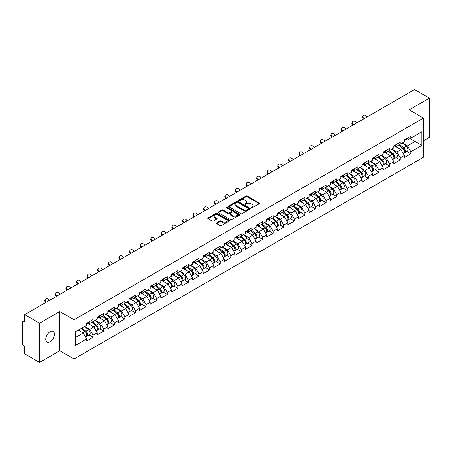 <?xml version="1.0" encoding="UTF-8"?>
<svg xmlns="http://www.w3.org/2000/svg" width="452" height="452" viewBox="0 0 452 452"><rect width="100%" height="100%" fill="white"/><g stroke="black" fill="none" stroke-linecap="round" stroke-linejoin="round"><path stroke-width="0.68" d="M251.239 207.824A0.661 0.379 0 0 0 252.171 207.824L259.256 203.739A0.944 0.542 0 0 0 259.527 203.349A0.944 0.542 0 0 0 259.256 202.965L247.261 196.044A0.944 0.542 0 0 0 245.928 196.044L238.848 200.129A0.661 0.379 0 0 0 239.78 200.665L240.696 200.14A3.017 1.74 0 0 1 244.961 200.14L245.961 200.716A3.017 1.74 0 0 1 246.843 201.948A3.017 1.74 0 0 1 245.961 203.18L245.04 203.705A0.661 0.379 0 0 0 245.978 204.247L246.894 203.716A3.017 1.74 0 0 1 251.159 203.716L252.159 204.293A3.017 1.74 0 0 1 253.041 205.524A3.017 1.74 0 0 1 252.159 206.756L251.239 207.287A0.661 0.379 0 0 0 251.239 207.824L251.239 207.287M50.093 331.734A6.147 3.548 -60 0 1 53.166 331.429A6.147 3.548 -60 0 1 54.11 336.35A6.147 3.548 -60 0 1 50.093 341.768A6.147 3.548 -60 0 1 47.025 342.068A6.147 3.548 -60 0 1 46.081 337.147A6.147 3.548 -60 0 1 50.093 331.734M216.672 222.898A0.944 0.542 0 0 0 216.395 223.282A0.944 0.542 0 0 0 216.672 223.667L220.039 225.61A0.944 0.542 0 0 0 221.367 225.61L229.232 221.068A0.944 0.542 0 0 0 229.509 220.683A0.944 0.542 0 0 0 229.232 220.299L217.237 213.372A0.944 0.542 0 0 0 215.903 213.372L208.044 217.915A0.944 0.542 0 0 0 207.767 218.299A0.944 0.542 0 0 0 208.044 218.683L212.107 221.028A0.944 0.542 0 0 0 213.44 221.028L216.807 219.09A0.944 0.542 0 0 0 217.079 218.7A0.944 0.542 0 0 0 216.807 218.316L214.79 217.152A2.52 1.458 0 0 1 214.05 216.124A2.52 1.458 0 0 1 215.604 214.779A2.52 1.458 0 0 1 218.356 215.095L226.249 219.655A2.52 1.458 0 0 1 226.989 220.683A2.52 1.458 0 0 1 225.435 222.028A2.52 1.458 0 0 1 222.683 221.712L221.367 220.955A0.944 0.542 0 0 0 220.039 220.955L216.672 222.898L216.672 223.667M59.805 311.547L39.573 323.225L24.702 314.643L414.529 89.575L429.4 98.163L409.167 109.842L423.428 118.074L74.06 319.779L59.805 311.547L59.805 350.741L74.06 358.973L74.06 319.779M240.763 213.643A0.944 0.542 0 0 0 242.097 213.643L249.956 209.101A0.944 0.542 0 0 0 250.233 208.717A0.944 0.542 0 0 0 249.956 208.332L237.961 201.411A0.944 0.542 0 0 0 236.628 201.411L228.768 205.948A0.944 0.542 0 0 0 228.492 206.332A0.944 0.542 0 0 0 228.768 206.717L240.763 213.643M226.729 207.965A0.661 0.379 0 0 1 227.401 208.061L239.583 215.095L231.729 219.627A0.944 0.542 0 0 1 230.401 219.627L218.406 212.7L218.406 211.931A0.944 0.542 0 0 0 218.13 212.316A0.944 0.542 0 0 0 218.406 212.7M218.406 211.931L221.768 209.988A0.944 0.542 0 0 1 223.102 209.988L227.966 212.796A0.944 0.542 0 0 0 229.3 212.796L231.531 211.508A0.944 0.542 0 0 0 231.808 211.124A0.944 0.542 0 0 0 231.531 210.739L226.469 207.813A0.661 0.379 0 0 1 227.401 207.276L239.594 214.316A0.944 0.542 0 0 1 239.871 214.7A0.944 0.542 0 0 1 239.594 215.084L239.594 214.316M74.06 358.973L423.428 157.268L423.428 118.074M89.078 334.915L93.106 337.237L93.106 335.203L89.711 329.322L84.688 326.423M93.106 337.237L86.654 340.961L86.654 338.927L75.625 345.294L75.625 331.655L86.654 325.282L86.654 323.248L93.106 319.524L93.106 321.558L97.248 319.168L97.248 317.129L103.694 313.406L103.694 315.445L107.836 313.055L107.836 311.016L114.288 307.292L114.288 309.332L118.43 306.942L118.43 304.902L124.876 301.179L124.876 303.219L129.018 300.823L129.018 298.789L135.47 295.066L135.47 297.1L139.611 294.71L139.611 292.67L146.058 288.947L146.058 290.986L150.2 288.596L150.2 286.557L156.652 282.833L156.652 284.873L160.793 282.483L160.793 280.443L167.24 276.72L167.24 278.76L171.381 276.37L171.381 274.33L177.834 270.607L177.834 272.641L181.975 270.251L181.975 268.217L188.422 264.488L188.422 266.527L192.563 264.137L192.563 262.098L199.016 258.374L199.016 260.414L203.157 258.024L203.157 255.985L209.604 252.261L209.604 254.301L213.745 251.911L213.745 249.871L220.197 246.148L220.197 248.188L224.339 245.792L224.339 243.758L230.786 240.035L230.786 242.069L234.927 239.679L234.927 237.639L241.379 233.916L241.379 235.955L245.521 233.565L245.521 231.526L251.967 227.802L251.967 229.842L256.109 227.452L256.109 225.412L262.561 221.689L262.561 223.729L266.703 221.333L266.703 219.299L273.149 215.576L273.149 217.61L277.291 215.22L277.291 213.18L283.743 209.457L283.743 211.496L287.884 209.106L287.884 207.067L294.331 203.343L294.331 205.383L298.473 202.993L298.473 200.954L304.925 197.23L304.925 199.27L309.066 196.88L309.066 194.84L315.513 191.117L315.513 193.151L319.654 190.761L319.654 188.727L326.107 184.998L326.107 187.038L330.248 184.648L330.248 182.608L336.695 178.885L336.695 180.924L340.836 178.534L340.836 176.495L347.289 172.771L347.289 174.811L351.43 172.421L351.43 170.381L357.877 166.658L357.877 168.698L362.018 166.302L362.018 164.268L368.47 160.545L368.47 162.579L372.612 160.189L372.612 158.149L379.058 154.426L379.058 156.465L383.2 154.075L383.2 152.036L389.652 148.312L389.652 150.352L393.794 147.962L393.794 145.923L400.24 142.199L400.24 144.239L404.382 141.843L404.382 139.809L410.834 136.086L410.834 138.12L421.863 131.752L421.863 145.391L410.834 151.765L407.438 145.883L402.416 142.985M406.806 151.476L410.834 153.799L410.834 151.765M410.834 153.799L404.382 157.522L404.382 155.488L400.24 157.878L396.845 151.996L391.822 149.098M396.212 157.59L400.24 159.918L400.24 157.878M400.24 159.918L393.794 163.641L393.794 161.601L389.652 163.991L386.257 158.11L381.234 155.211M385.624 163.703L389.652 166.031L389.652 163.991M389.652 166.031L383.2 169.754L383.2 167.715L379.058 170.105L375.663 164.229L370.64 161.324M375.03 169.816L379.058 172.144L379.058 170.105M379.058 172.144L372.612 175.868L372.612 173.828L368.47 176.223L365.075 170.342L360.052 167.443M364.442 175.935L368.47 178.257L368.47 176.223M368.47 178.257L362.018 181.981L362.018 179.947L357.877 182.337L354.481 176.455L349.458 173.557M353.848 182.049L357.877 184.376L357.877 182.337M357.877 184.376L351.43 188.1L351.43 186.06L347.289 188.45L343.893 182.568L338.87 179.67M343.26 188.162L347.289 190.49L347.289 188.45M347.289 190.49L340.836 194.213L340.836 192.173L336.695 194.563L333.299 188.687L328.276 185.783M332.666 194.275L336.695 196.603L336.695 194.563M336.695 196.603L330.248 200.326L330.248 198.287L326.107 200.677L322.711 194.801L317.688 191.897M322.078 200.394L326.107 202.716L326.107 200.677M326.107 202.716L319.654 206.44L319.654 204.406L315.513 206.796L312.117 200.914L307.094 198.016M311.484 206.507L315.513 208.83L315.513 206.796M315.513 208.83L309.066 212.553L309.066 210.519L304.925 212.909L301.529 207.027L296.506 204.129M300.896 212.621L304.925 214.949L304.925 212.909M304.925 214.949L298.473 218.672L298.473 216.632L294.331 219.022L290.935 213.146L285.913 210.242M290.303 218.734L294.331 221.062L294.331 219.022M294.331 221.062L287.884 224.785L287.884 222.746L283.743 225.136L280.347 219.26L275.325 216.355M279.715 224.853L283.743 227.175L283.743 225.136M283.743 227.175L277.291 230.899L277.291 228.859L273.149 231.254L269.754 225.373L264.731 222.474M269.121 230.966L273.149 233.288L273.149 231.254M273.149 233.288L266.703 237.012L266.703 234.978L262.561 237.368L259.165 231.486L254.143 228.588M258.533 237.08L262.561 239.407L262.561 237.368M262.561 239.407L256.109 243.131L256.109 241.091L251.967 243.481L248.572 237.599L243.549 234.701M247.939 243.193L251.967 245.521L251.967 243.481M251.967 245.521L245.521 249.244L245.521 247.204L241.379 249.594L237.984 243.718L232.961 240.814M237.351 249.306L241.379 251.634L241.379 249.594M241.379 251.634L234.927 255.357L234.927 253.318L230.786 255.713L227.39 249.832L222.367 246.933M226.757 255.425L230.786 257.747L230.786 255.713M230.786 257.747L224.339 261.471L224.339 259.437L220.197 261.827L216.802 255.945L211.779 253.047M216.169 261.538L220.197 263.866L220.197 261.827M220.197 263.866L213.745 267.59L213.745 265.55L209.604 267.94L206.208 262.058L201.185 259.16M205.575 267.652L209.604 269.98L209.604 267.94M209.604 269.98L203.157 273.703L203.157 271.663L199.016 274.053L195.62 268.177L190.597 265.273M194.987 273.765L199.016 276.093L199.016 274.053M199.016 276.093L192.563 279.816L192.563 277.777L188.422 280.167L185.026 274.291L180.003 271.386M184.393 279.884L188.422 282.206L188.422 280.167M188.422 282.206L181.975 285.93L181.975 283.896L177.834 286.285L174.438 280.404L169.415 277.505M173.805 285.997L177.834 288.32L177.834 286.285M177.834 288.32L171.381 292.048L171.381 290.009L167.24 292.399L163.844 286.517L158.821 283.619M163.212 292.111L167.24 294.438L167.24 292.399M167.24 294.438L160.793 298.162L160.793 296.122L156.652 298.512L153.256 292.636L148.233 289.732M152.623 298.224L156.652 300.552L156.652 298.512M156.652 300.552L150.2 304.275L150.2 302.235L146.058 304.625L142.662 298.749L137.64 295.845M142.03 304.343L146.058 306.665L146.058 304.625M146.058 306.665L139.611 310.388L139.611 308.349L135.47 310.744L132.074 304.863L127.052 301.964M131.442 310.456L135.47 312.778L135.47 310.744M135.47 312.778L129.018 316.502L129.018 314.468L124.876 316.858L121.481 310.976L116.458 308.078M120.848 316.569L124.876 318.897L124.876 316.858M124.876 318.897L118.43 322.621L118.43 320.581L114.288 322.971L110.893 317.089L105.87 314.191M110.26 322.683L114.288 325.011L114.288 322.971M114.288 325.011L107.836 328.734L107.836 326.694L103.694 329.084L100.299 323.208L95.276 320.304M99.666 328.796L103.694 331.124L103.694 329.084M103.694 331.124L97.248 334.847L97.248 332.808L93.106 335.203M88.4 322.762L89.711 323.519L93.106 321.558M89.711 329.322L93.852 326.932L87.513 323.27M97.248 332.808L93.852 326.932M98.988 316.649L100.299 317.406L103.694 315.445M100.299 323.208L104.44 320.818L98.107 317.157M107.836 326.694L104.44 320.818M109.582 310.535L110.893 311.292L114.288 309.332M110.893 317.089L115.034 314.699L108.695 311.044M118.43 320.581L115.034 314.699M120.17 304.416L121.481 305.179L124.876 303.219M121.481 310.976L125.622 308.586L119.288 304.93M129.018 314.468L125.622 308.586M130.764 298.303L132.074 299.06L135.47 297.1M132.074 304.863L136.216 302.473L129.877 298.812M139.611 308.349L136.216 302.473M141.352 292.19L142.662 292.947L146.058 290.986M142.662 298.749L146.804 296.359L140.47 292.698M150.2 302.235L146.804 296.359M151.945 286.076L153.256 286.834L156.652 284.873M153.256 292.636L157.398 290.24L151.058 286.585M160.793 296.122L157.398 290.24M162.534 279.957L163.844 280.72L167.24 278.76M163.844 286.517L167.986 284.127L161.652 280.472M171.381 290.009L167.986 284.127M173.127 273.844L174.438 274.601L177.834 272.641M174.438 280.404L178.58 278.014L172.24 274.353M181.975 283.896L178.58 278.014M183.715 267.731L185.026 268.488L188.422 266.527M185.026 274.291L189.168 271.901L182.834 268.239M192.563 277.777L189.168 271.901M194.309 261.618L195.62 262.375L199.016 260.414M195.62 268.177L199.761 265.782L193.422 262.126M203.157 271.663L199.761 265.782M204.897 255.504L206.208 256.261L209.604 254.301M206.208 262.058L210.349 259.668L204.016 256.013M213.745 265.55L210.349 259.668M215.491 249.385L216.802 250.142L220.197 248.188M216.802 255.945L220.943 253.555L214.604 249.899M224.339 259.437L220.943 253.555M226.079 243.272L227.39 244.029L230.786 242.069M227.39 249.832L231.531 247.442L225.198 243.781M234.927 253.318L231.531 247.442M236.673 237.159L237.984 237.916L241.379 235.955M237.984 243.718L242.125 241.328L235.786 237.667M245.521 247.204L242.125 241.328M247.261 231.045L248.572 231.803L251.967 229.842M248.572 237.599L252.713 235.209L246.38 231.554M256.109 241.091L252.713 235.209M257.855 224.927L259.165 225.684L262.561 223.729M259.165 231.486L263.307 229.096L256.968 225.441M266.703 234.978L263.307 229.096M268.443 218.813L269.754 219.57L273.149 217.61M269.754 225.373L273.895 222.983L267.561 219.322M277.291 228.859L273.895 222.983M279.037 212.7L280.347 213.457L283.743 211.496M280.347 219.26L284.489 216.87L278.149 213.208M287.884 222.746L284.489 216.87M289.625 206.587L290.935 207.344L294.331 205.383M290.935 213.146L295.077 210.751L288.743 207.095M298.473 216.632L295.077 210.751M300.218 200.468L301.529 201.23L304.925 199.27M301.529 207.027L305.671 204.637L299.331 200.982M309.066 210.519L305.671 204.637M310.806 194.354L312.117 195.111L315.513 193.151M312.117 200.914L316.259 198.524L309.925 194.863M319.654 204.406L316.259 198.524M321.4 188.241L322.711 188.998L326.107 187.038M322.711 194.801L326.852 192.411L320.513 188.75M330.248 198.287L326.852 192.411M331.988 182.128L333.299 182.885L336.695 180.924M333.299 188.687L337.441 186.292L331.107 182.636M340.836 192.173L337.441 186.292M342.582 176.014L343.893 176.772L347.289 174.811M343.893 182.568L348.034 180.178L341.695 176.523M351.43 186.06L348.034 180.178M353.17 169.895L354.481 170.653L357.877 168.698M354.481 176.455L358.622 174.065L352.289 170.404M362.018 179.947L358.622 174.065M363.764 163.782L365.075 164.539L368.47 162.579M365.075 170.342L369.216 167.952L362.877 164.291M372.612 173.828L369.216 167.952M374.352 157.669L375.663 158.426L379.058 156.465M375.663 164.229L379.804 161.839L373.471 158.177M383.2 167.715L379.804 161.839M384.946 151.556L386.257 152.313L389.652 150.352M386.257 158.11L390.398 155.72L384.059 152.064M393.794 161.601L390.398 155.72M395.534 145.437L396.845 146.194L400.24 144.239M396.845 151.996L400.986 149.606L394.652 145.951M404.382 155.488L400.986 149.606M406.128 139.323L407.438 140.08L410.834 138.12M407.438 145.883L415.077 141.476L415.077 135.673L421.863 131.752M410.049 138.572L421.863 145.391M423.428 140.809L429.4 137.357L429.4 98.163M39.573 323.225L39.573 362.425L24.702 353.837L24.702 346.509L23.617 345.882A1.441 0.831 -120 0 1 22.6 344.119L22.6 321.931A1.441 0.831 -120 0 1 22.899 321.276A1.441 0.831 -120 0 1 23.617 321.344L24.702 321.971L24.702 314.643M39.573 362.425L59.805 350.741M75.625 337.452L83.258 333.045L78.236 330.146M86.654 338.927L83.258 333.045M251.504 207.914L252.159 207.541A3.017 1.74 0 0 0 253.041 206.31L253.041 205.524M246.843 201.948L246.843 202.733A3.017 1.74 0 0 1 245.961 203.965L245.306 204.338M259.256 202.965L259.256 203.739L247.261 196.823A0.944 0.542 0 0 0 245.928 196.823L239.108 200.761M249.956 208.332L249.956 209.101L237.961 202.191A0.944 0.542 0 0 0 236.628 202.191L228.78 206.728M248.289 208.988A0.661 0.379 0 0 0 248.289 208.451L237.763 202.372A0.661 0.379 0 0 0 236.831 202.372L235.865 202.931A3.017 1.74 0 0 0 234.978 204.157A3.017 1.74 0 0 0 235.865 205.389L243.063 209.547A3.017 1.74 0 0 0 247.323 209.547L248.289 208.988L248.289 209.773A0.661 0.379 0 0 0 248.487 209.502L248.487 208.717M234.978 204.157L234.978 204.942A3.017 1.74 0 0 0 235.865 206.174L235.865 205.389M248.289 209.773L247.323 210.327A3.017 1.74 0 0 1 243.063 210.327L235.865 206.174M218.418 212.706L221.768 210.773L221.768 209.988M231.808 211.124L231.808 211.909A0.944 0.542 0 0 1 231.531 212.293L229.3 213.581A0.944 0.542 0 0 1 227.966 213.581L223.102 210.773A0.944 0.542 0 0 0 221.768 210.773M233.017 215.711A2.52 1.458 0 0 0 235.763 216.028A2.52 1.458 0 0 0 237.317 214.683A2.52 1.458 0 0 0 236.582 213.655L233.797 212.044A0.944 0.542 0 0 0 232.464 212.044L230.232 213.333A0.944 0.542 0 0 0 229.955 213.723A0.944 0.542 0 0 0 230.232 214.107L233.017 215.711L233.017 216.497A2.52 1.458 0 0 0 235.763 216.813A2.52 1.458 0 0 0 237.317 215.468L237.317 214.683M229.955 213.723L229.955 214.502A0.944 0.542 0 0 0 230.232 214.886L230.232 214.107M233.017 216.497L230.232 214.886M226.989 220.683L226.989 221.469A2.52 1.458 0 0 1 225.435 222.813A2.52 1.458 0 0 1 222.683 222.497L221.367 221.74A0.944 0.542 0 0 0 220.039 221.74L216.683 223.672M214.05 216.124L214.05 216.909A2.52 1.458 0 0 0 214.79 217.937L214.79 217.152M216.79 219.096L214.79 217.937M229.22 221.073L217.237 214.158A0.944 0.542 0 0 0 215.903 214.158L208.056 218.689M403.574 148.827L403.099 148.55M404.184 152.866A3.17 1.831 -120 0 0 404.642 152.725A3.17 1.831 -120 0 0 405.212 150.51A3.17 1.831 -120 0 0 403.563 147.747L399.743 144.527M404.642 152.725L407.258 151.217A3.17 1.831 -120 0 0 407.828 149.002A3.17 1.831 -120 0 0 406.178 146.239L402.353 143.018M399.003 144.951L403.365 148.629A1.921 1.107 60 0 1 404.399 150.991M403.252 153.527L403.828 153.194A3.17 1.831 -120 0 0 404.399 150.979A3.17 1.831 -120 0 0 402.749 148.216L398.924 144.996M397.822 147.781L395.246 145.606M363.521 119.029L362.996 118.441A2.158 1.655 -152.4 0 1 362.611 116.559L362.984 115.848A2.158 1.655 27.6 0 0 363.368 117.735L364.188 118.644M367.244 116.882L366.425 115.972A2.158 1.655 27.6 0 0 362.984 115.848M405.235 139.318A3.17 1.831 60 0 1 404.642 140.182A3.17 1.831 60 0 1 404.382 140.29M407.845 137.809A3.17 1.831 60 0 1 407.258 138.674L404.642 140.182M392.986 154.94L392.511 154.669M393.59 158.98A3.17 1.831 -120 0 0 394.054 158.838A3.17 1.831 -120 0 0 394.619 156.624A3.17 1.831 -120 0 0 392.969 153.861L389.149 150.64M394.054 158.838L396.664 157.33A3.17 1.831 -120 0 0 397.235 155.115A3.17 1.831 -120 0 0 395.585 152.352L391.765 149.132M388.415 151.064L392.771 154.742A1.921 1.107 60 0 1 393.811 157.11M392.658 159.641L393.234 159.307A3.17 1.831 -120 0 0 393.805 157.093A3.17 1.831 -120 0 0 392.155 154.335L388.336 151.109M387.234 153.895L384.658 151.719M382.392 161.053L381.917 160.782M383.002 165.093A3.17 1.831 -120 0 0 383.46 164.952A3.17 1.831 -120 0 0 384.031 162.737A3.17 1.831 -120 0 0 382.381 159.98L378.561 156.754M383.46 164.952L386.076 163.443A3.17 1.831 -120 0 0 386.646 161.228A3.17 1.831 -120 0 0 384.997 158.471L381.172 155.245M377.821 157.177L382.183 160.855A1.921 1.107 60 0 1 383.217 163.223M382.07 165.754L382.646 165.421A3.17 1.831 -120 0 0 383.217 163.206A3.17 1.831 -120 0 0 381.567 160.449L377.742 157.223M376.64 160.008L374.064 157.833M371.804 167.172L371.329 166.895M372.408 171.212A3.17 1.831 -120 0 0 372.872 171.065A3.17 1.831 -120 0 0 373.437 168.85A3.17 1.831 -120 0 0 371.787 166.093L367.968 162.867M372.872 171.065L375.482 169.556A3.17 1.831 -120 0 0 376.053 167.342A3.17 1.831 -120 0 0 374.403 164.584L370.583 161.358M367.233 163.296L371.589 166.969A1.921 1.107 60 0 1 372.629 169.336M371.476 171.873L372.052 171.54A3.17 1.831 -120 0 0 372.623 169.325A3.17 1.831 -120 0 0 370.973 166.562L367.154 163.341M366.052 166.127L363.476 163.946M361.21 173.285L360.736 173.009M361.82 177.325A3.17 1.831 -120 0 0 362.278 177.184A3.17 1.831 -120 0 0 362.849 174.969A3.17 1.831 -120 0 0 361.199 172.206L357.379 168.986M362.278 177.184L364.894 175.67A3.17 1.831 -120 0 0 365.465 173.461A3.17 1.831 -120 0 0 363.815 170.698L359.99 167.477M356.639 169.41L361.001 173.088A1.921 1.107 60 0 1 362.035 175.449M360.888 177.986L361.464 177.653A3.17 1.831 -120 0 0 362.035 175.438A3.17 1.831 -120 0 0 360.385 172.675L356.56 169.455M355.458 172.24L352.882 170.065M350.622 179.399L350.147 179.128M351.227 183.439A3.17 1.831 -120 0 0 351.69 183.297A3.17 1.831 -120 0 0 352.255 181.082A3.17 1.831 -120 0 0 350.605 178.32L346.786 175.099M351.69 183.297L354.3 181.789A3.17 1.831 -120 0 0 354.871 179.574A3.17 1.831 -120 0 0 353.221 176.811L349.402 173.591M346.051 175.523L350.407 179.201A1.921 1.107 60 0 1 351.447 181.568M350.294 184.1L350.871 183.766A3.17 1.831 -120 0 0 351.441 181.551A3.17 1.831 -120 0 0 349.791 178.794L345.972 175.568M344.87 178.354L342.294 176.178M352.933 125.142L352.407 124.56A2.158 1.655 -152.4 0 1 352.018 122.673L352.39 121.967A2.158 1.655 27.6 0 0 352.775 123.848L353.594 124.758M356.651 122.995L355.831 122.085A2.158 1.655 27.6 0 0 352.39 121.967M394.641 145.431A3.17 1.831 60 0 1 394.054 146.295A3.17 1.831 60 0 1 393.794 146.403M397.257 143.922A3.17 1.831 60 0 1 396.664 144.787L394.054 146.295M342.339 131.255L341.814 130.673A2.158 1.655 -152.4 0 1 341.429 128.786L341.802 128.08A2.158 1.655 27.6 0 0 342.187 129.961L343.006 130.871M346.062 129.108L345.243 128.198A2.158 1.655 27.6 0 0 341.802 128.08M384.053 151.544A3.17 1.831 60 0 1 383.46 152.409A3.17 1.831 60 0 1 383.2 152.516M386.663 150.036A3.17 1.831 60 0 1 386.076 150.9L383.46 152.409M331.751 137.374L331.226 136.786A2.158 1.655 -152.4 0 1 330.836 134.905L331.209 134.193A2.158 1.655 27.6 0 0 331.593 136.075L332.412 136.99M335.469 135.221L334.649 134.312A2.158 1.655 27.6 0 0 331.209 134.193M373.459 157.658A3.17 1.831 60 0 1 372.872 158.522A3.17 1.831 60 0 1 372.612 158.629M376.075 156.149A3.17 1.831 60 0 1 375.482 157.013L372.872 158.522M321.157 143.487L320.632 142.9A2.158 1.655 -152.4 0 1 320.248 141.018L320.621 140.306A2.158 1.655 27.6 0 0 321.005 142.194L321.824 143.103M324.881 141.34L324.061 140.425A2.158 1.655 27.6 0 0 320.621 140.306M362.871 163.777A3.17 1.831 60 0 1 362.278 164.641A3.17 1.831 60 0 1 362.018 164.748M365.482 162.268A3.17 1.831 60 0 1 364.894 163.127L362.278 164.641M310.569 149.601L310.044 149.019A2.158 1.655 -152.4 0 1 309.654 147.132L310.027 146.425A2.158 1.655 27.6 0 0 310.411 148.307L311.23 149.216M314.287 147.454L313.468 146.544A2.158 1.655 27.6 0 0 310.027 146.425M352.277 169.89A3.17 1.831 60 0 1 351.69 170.754A3.17 1.831 60 0 1 351.43 170.862M354.893 168.381A3.17 1.831 60 0 1 354.3 169.246L351.69 170.754M340.028 185.512L339.554 185.241M340.638 189.552A3.17 1.831 -120 0 0 341.096 189.411A3.17 1.831 -120 0 0 341.667 187.196A3.17 1.831 -120 0 0 340.017 184.439L336.198 181.212M341.096 189.411L343.712 187.902A3.17 1.831 -120 0 0 344.283 185.687A3.17 1.831 -120 0 0 342.633 182.93L338.808 179.704M335.457 181.636L339.819 185.314A1.921 1.107 60 0 1 340.853 187.682M339.706 190.213L340.283 189.88A3.17 1.831 -120 0 0 340.853 187.665A3.17 1.831 -120 0 0 339.203 184.908L335.378 181.681M334.277 184.467L331.7 182.292M299.975 155.714L299.45 155.132A2.158 1.655 -152.4 0 1 299.066 153.245L299.439 152.539A2.158 1.655 27.6 0 0 299.823 154.42L300.642 155.33M303.699 153.567L302.88 152.657A2.158 1.655 27.6 0 0 299.439 152.539M341.689 176.003A3.17 1.831 60 0 1 341.096 176.868A3.17 1.831 60 0 1 340.836 176.975M344.3 174.495A3.17 1.831 60 0 1 343.712 175.359L341.096 176.868M329.44 191.631L328.966 191.354M330.045 195.671A3.17 1.831 -120 0 0 330.508 195.524A3.17 1.831 -120 0 0 331.073 193.309A3.17 1.831 -120 0 0 329.423 190.552L325.604 187.326M330.508 195.524L333.118 194.015A3.17 1.831 -120 0 0 333.689 191.801A3.17 1.831 -120 0 0 332.039 189.043L328.22 185.817M324.869 187.755L329.226 191.428A1.921 1.107 60 0 1 330.265 193.795M329.112 196.326L329.689 195.993A3.17 1.831 -120 0 0 330.259 193.784A3.17 1.831 -120 0 0 328.61 191.021L324.79 187.8M323.688 190.58L321.112 188.405M289.387 161.827L288.862 161.245A2.158 1.655 -152.4 0 1 288.472 159.364L288.845 158.652A2.158 1.655 27.6 0 0 289.235 160.533L290.048 161.449M293.105 159.68L292.286 158.771A2.158 1.655 27.6 0 0 288.845 158.652M331.096 182.116A3.17 1.831 60 0 1 330.508 182.981A3.17 1.831 60 0 1 330.248 183.088M333.712 180.608A3.17 1.831 60 0 1 333.118 181.472L330.508 182.981M318.846 197.744L318.372 197.467M319.457 201.784A3.17 1.831 -120 0 0 319.914 201.637A3.17 1.831 -120 0 0 320.485 199.428A3.17 1.831 -120 0 0 318.835 196.665L315.016 193.445M319.914 201.637L322.53 200.129A3.17 1.831 -120 0 0 323.101 197.919A3.17 1.831 -120 0 0 321.451 195.157L317.626 191.93M314.276 193.868L318.637 197.547A1.921 1.107 60 0 1 319.671 199.908M318.524 202.445L319.101 202.112A3.17 1.831 -120 0 0 319.671 199.897A3.17 1.831 -120 0 0 318.022 197.134L314.196 193.914M313.095 196.699L310.518 194.524M278.794 167.946L278.268 167.359A2.158 1.655 -152.4 0 1 277.884 165.477L278.257 164.765A2.158 1.655 27.6 0 0 278.641 166.652L279.46 167.562M282.517 165.799L281.698 164.884A2.158 1.655 27.6 0 0 278.257 164.765M320.508 188.235A3.17 1.831 60 0 1 319.914 189.094A3.17 1.831 60 0 1 319.654 189.202M323.118 186.727A3.17 1.831 60 0 1 322.53 187.586L319.914 189.094M308.258 203.858L307.784 203.586M308.863 207.897A3.17 1.831 -120 0 0 309.326 207.756A3.17 1.831 -120 0 0 309.891 205.541A3.17 1.831 -120 0 0 308.241 202.778L304.422 199.558M309.326 207.756L311.936 206.248A3.17 1.831 -120 0 0 312.507 204.033A3.17 1.831 -120 0 0 310.857 201.27L307.038 198.049M303.687 199.982L308.044 203.66A1.921 1.107 60 0 1 309.083 206.027M307.931 208.558L308.507 208.225A3.17 1.831 -120 0 0 309.078 206.01A3.17 1.831 -120 0 0 307.428 203.253L303.608 200.027M302.507 202.812L299.93 200.637M268.205 174.06L267.68 173.472A2.158 1.655 -152.4 0 1 267.29 171.59L267.663 170.879A2.158 1.655 27.6 0 0 268.053 172.766L268.867 173.675M271.923 171.913L271.104 171.003A2.158 1.655 27.6 0 0 267.663 170.879M309.914 194.349A3.17 1.831 60 0 1 309.326 195.213A3.17 1.831 60 0 1 309.066 195.32M312.53 192.84A3.17 1.831 60 0 1 311.936 193.705L309.326 195.213M297.665 209.971L297.19 209.7M298.275 214.011A3.17 1.831 -120 0 0 298.732 213.869A3.17 1.831 -120 0 0 299.303 211.655A3.17 1.831 -120 0 0 297.653 208.897L293.834 205.671M298.732 213.869L301.348 212.361A3.17 1.831 -120 0 0 301.919 210.146A3.17 1.831 -120 0 0 300.269 207.383L296.444 204.163M293.094 206.095L297.456 209.773A1.921 1.107 60 0 1 298.489 212.141M297.343 214.672L297.919 214.338A3.17 1.831 -120 0 0 298.489 212.124A3.17 1.831 -120 0 0 296.84 209.366L293.015 206.14M291.913 208.926L289.337 206.75M257.612 180.173L257.086 179.591A2.158 1.655 -152.4 0 1 256.702 177.704L257.075 176.998A2.158 1.655 27.6 0 0 257.459 178.879L258.278 179.789M261.335 178.026L260.516 177.116A2.158 1.655 27.6 0 0 257.075 176.998M299.326 200.462A3.17 1.831 60 0 1 298.732 201.326A3.17 1.831 60 0 1 298.473 201.434M301.936 198.953A3.17 1.831 60 0 1 301.348 199.818L298.732 201.326M287.077 216.09L286.602 215.813M287.681 220.124A3.17 1.831 -120 0 0 288.144 219.983A3.17 1.831 -120 0 0 288.709 217.768A3.17 1.831 -120 0 0 287.06 215.011L283.24 211.785M288.144 219.983L290.755 218.474A3.17 1.831 -120 0 0 291.325 216.259A3.17 1.831 -120 0 0 289.675 213.502L285.856 210.276M282.506 212.208L286.862 215.886A1.921 1.107 60 0 1 287.901 218.254M286.749 220.785L287.325 220.452A3.17 1.831 -120 0 0 287.896 218.243A3.17 1.831 -120 0 0 286.246 215.48L282.427 212.254M281.325 215.039L278.748 212.864M247.024 186.286L246.498 185.704A2.158 1.655 -152.4 0 1 246.108 183.823L246.481 183.111A2.158 1.655 27.6 0 0 246.871 184.992L247.685 185.902M250.741 184.139L249.922 183.23A2.158 1.655 27.6 0 0 246.481 183.111M288.732 206.575A3.17 1.831 60 0 1 288.144 207.44A3.17 1.831 60 0 1 287.884 207.547M291.348 205.067A3.17 1.831 60 0 1 290.755 205.931L288.144 207.44M276.483 222.203L276.008 221.926M277.093 226.243A3.17 1.831 -120 0 0 277.551 226.096A3.17 1.831 -120 0 0 278.121 223.887A3.17 1.831 -120 0 0 276.471 221.124L272.652 217.898M277.551 226.096L280.167 224.587A3.17 1.831 -120 0 0 280.737 222.373A3.17 1.831 -120 0 0 279.087 219.615L275.262 216.389M271.912 218.327L276.274 222.005A1.921 1.107 60 0 1 277.308 224.367M276.161 226.904L276.737 226.571A3.17 1.831 -120 0 0 277.308 224.356A3.17 1.831 -120 0 0 275.658 221.593L271.833 218.372M270.731 221.158L268.155 218.983M236.43 192.405L235.904 191.817A2.158 1.655 -152.4 0 1 235.52 189.936L235.893 189.224A2.158 1.655 27.6 0 0 236.277 191.106L237.097 192.021M240.153 190.258L239.334 189.343A2.158 1.655 27.6 0 0 235.893 189.224M278.144 212.694A3.17 1.831 60 0 1 277.551 213.553A3.17 1.831 60 0 1 277.291 213.66M280.754 211.18A3.17 1.831 60 0 1 280.167 212.044L277.551 213.553M265.895 228.316L265.42 228.04M266.499 232.356A3.17 1.831 -120 0 0 266.962 232.215A3.17 1.831 -120 0 0 267.527 230A3.17 1.831 -120 0 0 265.878 227.237L262.058 224.017M266.962 232.215L269.573 230.706A3.17 1.831 -120 0 0 270.143 228.492A3.17 1.831 -120 0 0 268.494 225.729L264.674 222.508M261.324 224.441L265.68 228.119A1.921 1.107 60 0 1 266.72 230.486M265.567 233.017L266.143 232.684A3.17 1.831 -120 0 0 266.714 230.469A3.17 1.831 -120 0 0 265.064 227.712L261.245 224.486M260.143 227.271L257.567 225.096M225.842 198.518L225.316 197.931A2.158 1.655 -152.4 0 1 224.927 196.049L225.299 195.337A2.158 1.655 27.6 0 0 225.689 197.225L226.503 198.134M229.559 196.371L228.74 195.462A2.158 1.655 27.6 0 0 225.299 195.337M267.55 218.808A3.17 1.831 60 0 1 266.962 219.672A3.17 1.831 60 0 1 266.703 219.779M270.166 217.299A3.17 1.831 60 0 1 269.573 218.163L266.962 219.672M255.301 234.43L254.826 234.159M255.911 238.47A3.17 1.831 -120 0 0 256.369 238.328A3.17 1.831 -120 0 0 256.939 236.113A3.17 1.831 -120 0 0 255.29 233.356L251.47 230.13M256.369 238.328L258.985 236.82A3.17 1.831 -120 0 0 259.555 234.605A3.17 1.831 -120 0 0 257.906 231.842L254.08 228.622M250.73 230.554L255.092 234.232A1.921 1.107 60 0 1 256.126 236.599M254.979 239.131L255.555 238.797A3.17 1.831 -120 0 0 256.126 236.582A3.17 1.831 -120 0 0 254.476 233.825L250.651 230.599M249.549 233.385L246.973 231.209M215.248 204.632L214.723 204.05A2.158 1.655 -152.4 0 1 214.338 202.163L214.711 201.456A2.158 1.655 27.6 0 0 215.095 203.338L215.915 204.247M218.971 202.485L218.152 201.575A2.158 1.655 27.6 0 0 214.711 201.456M256.962 224.921A3.17 1.831 60 0 1 256.369 225.785A3.17 1.831 60 0 1 256.109 225.893M259.572 223.412A3.17 1.831 60 0 1 258.985 224.277L256.369 225.785M244.713 240.543L244.238 240.272M245.317 244.583A3.17 1.831 -120 0 0 245.781 244.442A3.17 1.831 -120 0 0 246.346 242.227A3.17 1.831 -120 0 0 244.696 239.47L240.876 236.243M245.781 244.442L248.391 242.933A3.17 1.831 -120 0 0 248.962 240.718A3.17 1.831 -120 0 0 247.312 237.961L243.492 234.735M240.142 236.667L244.498 240.345A1.921 1.107 60 0 1 245.538 242.713M244.385 245.244L244.961 244.911A3.17 1.831 -120 0 0 245.532 242.696A3.17 1.831 -120 0 0 243.882 239.939L240.063 236.712M238.961 239.498L236.385 237.323M204.66 210.745L204.134 210.163A2.158 1.655 -152.4 0 1 203.745 208.276L204.118 207.57A2.158 1.655 27.6 0 0 204.507 209.451L205.321 210.361M208.378 208.598L207.558 207.688A2.158 1.655 27.6 0 0 204.118 207.57M246.368 231.034A3.17 1.831 60 0 1 245.781 231.899A3.17 1.831 60 0 1 245.521 232.006M248.984 229.526A3.17 1.831 60 0 1 248.391 230.39L245.781 231.899M234.119 246.662L233.644 246.385M234.729 250.702A3.17 1.831 -120 0 0 235.187 250.555A3.17 1.831 -120 0 0 235.758 248.34A3.17 1.831 -120 0 0 234.108 245.583L230.288 242.357M235.187 250.555L237.803 249.046A3.17 1.831 -120 0 0 238.373 246.832A3.17 1.831 -120 0 0 236.724 244.074L232.899 240.848M229.548 242.786L233.91 246.459A1.921 1.107 60 0 1 234.944 248.826M233.797 251.363L234.373 251.029A3.17 1.831 -120 0 0 234.944 248.815A3.17 1.831 -120 0 0 233.294 246.052L229.469 242.831M228.367 245.617L225.791 243.442M194.066 216.864L193.541 216.276A2.158 1.655 -152.4 0 1 193.157 214.395L193.529 213.683A2.158 1.655 27.6 0 0 193.914 215.564L194.733 216.48M197.79 214.711L196.97 213.802A2.158 1.655 27.6 0 0 193.529 213.683M235.78 237.153A3.17 1.831 60 0 1 235.187 238.012A3.17 1.831 60 0 1 234.927 238.119M238.39 235.639A3.17 1.831 60 0 1 237.803 236.503L235.187 238.012M223.531 252.775L223.056 252.498M224.135 256.815A3.17 1.831 -120 0 0 224.599 256.674A3.17 1.831 -120 0 0 225.164 254.459A3.17 1.831 -120 0 0 223.514 251.696L219.695 248.476M224.599 256.674L227.209 255.16A3.17 1.831 -120 0 0 227.78 252.95A3.17 1.831 -120 0 0 226.13 250.188L222.311 246.967M218.96 248.899L223.316 252.578A1.921 1.107 60 0 1 224.356 254.939M223.203 257.476L223.78 257.143A3.17 1.831 -120 0 0 224.35 254.928A3.17 1.831 -120 0 0 222.7 252.165L218.881 248.945M217.779 251.73L215.203 249.555M183.478 222.977L182.953 222.39A2.158 1.655 -152.4 0 1 182.563 220.508L182.936 219.796A2.158 1.655 27.6 0 0 183.326 221.683L184.139 222.593M187.196 220.83L186.377 219.915A2.158 1.655 27.6 0 0 182.936 219.796M225.186 243.266A3.17 1.831 60 0 1 224.599 244.131A3.17 1.831 60 0 1 224.339 244.238M227.802 241.758A3.17 1.831 60 0 1 227.209 242.617L224.599 244.131M212.937 258.889L212.463 258.617M213.547 262.928A3.17 1.831 -120 0 0 214.005 262.787A3.17 1.831 -120 0 0 214.576 260.572A3.17 1.831 -120 0 0 212.926 257.809L209.106 254.589M214.005 262.787L216.621 261.279A3.17 1.831 -120 0 0 217.192 259.064A3.17 1.831 -120 0 0 215.542 256.301L211.717 253.08M208.366 255.013L212.728 258.691A1.921 1.107 60 0 1 213.762 261.058M212.615 263.589L213.191 263.256A3.17 1.831 -120 0 0 213.762 261.041A3.17 1.831 -120 0 0 212.112 258.284L208.287 255.058M207.185 257.843L204.609 255.668M172.884 229.091L172.359 228.509A2.158 1.655 -152.4 0 1 171.975 226.621L172.348 225.915A2.158 1.655 27.6 0 0 172.732 227.797L173.551 228.706M176.608 226.944L175.788 226.034A2.158 1.655 27.6 0 0 172.348 225.915M214.598 249.38A3.17 1.831 60 0 1 214.005 250.244A3.17 1.831 60 0 1 213.745 250.351M217.209 247.871A3.17 1.831 60 0 1 216.621 248.736L214.005 250.244M202.349 265.002L201.874 264.731M202.954 269.042A3.17 1.831 -120 0 0 203.417 268.9A3.17 1.831 -120 0 0 203.982 266.686A3.17 1.831 -120 0 0 202.332 263.928L198.513 260.702M203.417 268.9L206.027 267.392A3.17 1.831 -120 0 0 206.598 265.177A3.17 1.831 -120 0 0 204.948 262.42L201.129 259.194M197.778 261.126L202.134 264.804A1.921 1.107 60 0 1 203.174 267.172M202.021 269.703L202.598 269.369A3.17 1.831 -120 0 0 203.168 267.155A3.17 1.831 -120 0 0 201.519 264.397L197.699 261.171M196.597 263.957L194.021 261.781M162.296 235.204L161.771 234.622A2.158 1.655 -152.4 0 1 161.381 232.735L161.754 232.029A2.158 1.655 27.6 0 0 162.144 233.91L162.957 234.82M166.014 233.057L165.195 232.147A2.158 1.655 27.6 0 0 161.754 232.029M204.005 255.493A3.17 1.831 60 0 1 203.417 256.357A3.17 1.831 60 0 1 203.157 256.465M206.62 253.984A3.17 1.831 60 0 1 206.027 254.849L203.417 256.357M191.755 271.121L191.281 270.844M192.366 275.161A3.17 1.831 -120 0 0 192.823 275.014A3.17 1.831 -120 0 0 193.394 272.799A3.17 1.831 -120 0 0 191.744 270.042L187.925 266.816M192.823 275.014L195.439 273.505A3.17 1.831 -120 0 0 196.01 271.29A3.17 1.831 -120 0 0 194.36 268.533L190.535 265.307M187.184 267.245L191.546 270.917A1.921 1.107 60 0 1 192.58 273.285M191.433 275.816L192.01 275.483A3.17 1.831 -120 0 0 192.58 273.274A3.17 1.831 -120 0 0 190.93 270.511L187.105 267.29M186.004 270.07L183.427 267.895M151.702 241.317L151.177 240.735A2.158 1.655 -152.4 0 1 150.793 238.854L151.166 238.142A2.158 1.655 27.6 0 0 151.55 240.023L152.369 240.939M155.426 239.17L154.607 238.26A2.158 1.655 27.6 0 0 151.166 238.142M193.416 261.606A3.17 1.831 60 0 1 192.823 262.471A3.17 1.831 60 0 1 192.563 262.578M196.027 260.098A3.17 1.831 60 0 1 195.439 260.962L192.823 262.471M181.167 277.234L180.693 276.957M181.772 281.274A3.17 1.831 -120 0 0 182.235 281.127A3.17 1.831 -120 0 0 182.8 278.918A3.17 1.831 -120 0 0 181.15 276.155L177.331 272.935M182.235 281.127L184.845 279.618A3.17 1.831 -120 0 0 185.416 277.409A3.17 1.831 -120 0 0 183.766 274.647L179.947 271.42M176.596 273.358L180.953 277.036A1.921 1.107 60 0 1 181.992 279.398M180.84 281.935L181.416 281.602A3.17 1.831 -120 0 0 181.987 279.387A3.17 1.831 -120 0 0 180.337 276.624L176.517 273.403M175.416 276.189L172.839 274.014M141.114 247.436L140.589 246.848A2.158 1.655 -152.4 0 1 140.199 244.967L140.572 244.255A2.158 1.655 27.6 0 0 140.962 246.142L141.775 247.052M144.832 245.289L144.013 244.374A2.158 1.655 27.6 0 0 140.572 244.255M182.823 267.725A3.17 1.831 60 0 1 182.235 268.584A3.17 1.831 60 0 1 181.975 268.697M185.439 266.217A3.17 1.831 60 0 1 184.845 267.075L182.235 268.584M170.573 283.347L170.099 283.076M171.184 287.387A3.17 1.831 -120 0 0 171.641 287.246A3.17 1.831 -120 0 0 172.212 285.031A3.17 1.831 -120 0 0 170.562 282.268L166.743 279.048M171.641 287.246L174.257 285.737A3.17 1.831 -120 0 0 174.828 283.523A3.17 1.831 -120 0 0 173.178 280.76L169.353 277.539M166.003 279.472L170.364 283.15A1.921 1.107 60 0 1 171.398 285.517M170.251 288.048L170.828 287.715A3.17 1.831 -120 0 0 171.398 285.5A3.17 1.831 -120 0 0 169.749 282.743L165.924 279.517M164.822 282.302L162.245 280.127M130.521 253.549L129.995 252.962A2.158 1.655 -152.4 0 1 129.611 251.08L129.984 250.368A2.158 1.655 27.6 0 0 130.368 252.256L131.187 253.165M134.244 251.402L133.425 250.493A2.158 1.655 27.6 0 0 129.984 250.368M172.235 273.839A3.17 1.831 60 0 1 171.641 274.703A3.17 1.831 60 0 1 171.381 274.81M174.845 272.33A3.17 1.831 60 0 1 174.257 273.194L171.641 274.703M159.985 289.461L159.511 289.19M160.59 293.501A3.17 1.831 -120 0 0 161.053 293.359A3.17 1.831 -120 0 0 161.618 291.144A3.17 1.831 -120 0 0 159.968 288.387L156.149 285.161M161.053 293.359L163.664 291.851A3.17 1.831 -120 0 0 164.234 289.636A3.17 1.831 -120 0 0 162.584 286.879L158.765 283.653M155.415 285.585L159.771 289.263A1.921 1.107 60 0 1 160.81 291.63M159.658 294.162L160.234 293.828A3.17 1.831 -120 0 0 160.805 291.613A3.17 1.831 -120 0 0 159.155 288.856L155.335 285.63M154.234 288.416L151.657 286.24M119.933 259.663L119.407 259.081A2.158 1.655 -152.4 0 1 119.017 257.194L119.39 256.487A2.158 1.655 27.6 0 0 119.78 258.369L120.594 259.278M123.65 257.516L122.831 256.606A2.158 1.655 27.6 0 0 119.39 256.487M161.641 279.952A3.17 1.831 60 0 1 161.053 280.816A3.17 1.831 60 0 1 160.793 280.924M164.257 278.443A3.17 1.831 60 0 1 163.664 279.308L161.053 280.816M149.392 295.58L148.917 295.303M150.002 299.614A3.17 1.831 -120 0 0 150.459 299.473A3.17 1.831 -120 0 0 151.03 297.258A3.17 1.831 -120 0 0 149.38 294.501L145.561 291.274M150.459 299.473L153.075 297.964A3.17 1.831 -120 0 0 153.646 295.749A3.17 1.831 -120 0 0 151.996 292.992L148.171 289.766M144.821 291.698L149.183 295.376A1.921 1.107 60 0 1 150.217 297.744M149.07 300.275L149.646 299.942A3.17 1.831 -120 0 0 150.217 297.732A3.17 1.831 -120 0 0 148.567 294.97L144.742 291.749M143.64 294.529L141.064 292.354M109.339 265.776L108.813 265.194A2.158 1.655 -152.4 0 1 108.429 263.313L108.802 262.601A2.158 1.655 27.6 0 0 109.186 264.482L110.005 265.392M113.062 263.629L112.243 262.719A2.158 1.655 27.6 0 0 108.802 262.601M151.053 286.065A3.17 1.831 60 0 1 150.459 286.93A3.17 1.831 60 0 1 150.2 287.037M153.663 284.557A3.17 1.831 60 0 1 153.075 285.421L150.459 286.93M138.804 301.693L138.329 301.416M139.408 305.733A3.17 1.831 -120 0 0 139.871 305.586A3.17 1.831 -120 0 0 140.436 303.377A3.17 1.831 -120 0 0 138.787 300.614L134.967 297.388M139.871 305.586L142.482 304.077A3.17 1.831 -120 0 0 143.052 301.863A3.17 1.831 -120 0 0 141.403 299.105L137.583 295.879M134.233 297.817L138.589 301.495A1.921 1.107 60 0 1 139.628 303.857M138.476 306.394L139.052 306.06A3.17 1.831 -120 0 0 139.623 303.846A3.17 1.831 -120 0 0 137.973 301.083L134.154 297.862M133.052 300.648L130.475 298.473M98.751 271.895L98.225 271.307A2.158 1.655 -152.4 0 1 97.835 269.426L98.208 268.714A2.158 1.655 27.6 0 0 98.598 270.595L99.412 271.511M102.468 269.748L101.649 268.833A2.158 1.655 27.6 0 0 98.208 268.714M140.459 292.184A3.17 1.831 60 0 1 139.871 293.043A3.17 1.831 60 0 1 139.611 293.15M143.075 290.676A3.17 1.831 60 0 1 142.482 291.534L139.871 293.043M128.21 307.806L127.735 307.529M128.82 311.846A3.17 1.831 -120 0 0 129.278 311.705A3.17 1.831 -120 0 0 129.848 309.49A3.17 1.831 -120 0 0 128.198 306.727L124.379 303.507M129.278 311.705L131.894 310.196A3.17 1.831 -120 0 0 132.464 307.981A3.17 1.831 -120 0 0 130.814 305.219L126.989 301.998M123.639 303.93L128.001 307.609A1.921 1.107 60 0 1 129.035 309.976M127.888 312.507L128.464 312.174A3.17 1.831 -120 0 0 129.035 309.959A3.17 1.831 -120 0 0 127.385 307.202L123.56 303.976M122.458 306.761L119.882 304.586M88.157 278.008L87.631 277.421A2.158 1.655 -152.4 0 1 87.247 275.539L87.62 274.827A2.158 1.655 27.6 0 0 88.004 276.714L88.824 277.624M91.88 275.861L91.061 274.952A2.158 1.655 27.6 0 0 87.62 274.827M129.871 298.297A3.17 1.831 60 0 1 129.278 299.162A3.17 1.831 60 0 1 129.018 299.269M132.481 296.789A3.17 1.831 60 0 1 131.894 297.653L129.278 299.162M117.622 313.92L117.147 313.648M118.226 317.959A3.17 1.831 -120 0 0 118.69 317.818A3.17 1.831 -120 0 0 119.255 315.603A3.17 1.831 -120 0 0 117.605 312.846L113.785 309.62M118.69 317.818L121.3 316.31A3.17 1.831 -120 0 0 121.87 314.095A3.17 1.831 -120 0 0 120.221 311.332L116.401 308.111M113.051 310.044L117.407 313.722A1.921 1.107 60 0 1 118.447 316.089M117.294 318.62L117.87 318.287A3.17 1.831 -120 0 0 118.441 316.072A3.17 1.831 -120 0 0 116.791 313.315L112.972 310.089M111.87 312.874L109.294 310.699M77.569 284.122L77.043 283.54A2.158 1.655 -152.4 0 1 76.654 281.652L77.026 280.946A2.158 1.655 27.6 0 0 77.416 282.828L78.23 283.737M81.287 281.975L80.467 281.065A2.158 1.655 27.6 0 0 77.026 280.946M119.277 304.411A3.17 1.831 60 0 1 118.69 305.275A3.17 1.831 60 0 1 118.43 305.382M121.893 302.902A3.17 1.831 60 0 1 121.3 303.767L118.69 305.275M107.028 320.039L106.553 319.762M107.638 324.073A3.17 1.831 -120 0 0 108.096 323.931A3.17 1.831 -120 0 0 108.666 321.717A3.17 1.831 -120 0 0 107.017 318.959L103.197 315.733M108.096 323.931L110.712 322.423A3.17 1.831 -120 0 0 111.282 320.208A3.17 1.831 -120 0 0 109.633 317.451L105.808 314.225M102.457 316.157L106.819 319.835A1.921 1.107 60 0 1 107.853 322.203M106.706 324.734L107.282 324.4A3.17 1.831 -120 0 0 107.853 322.191A3.17 1.831 -120 0 0 106.203 319.428L102.378 316.202M101.276 318.988L98.7 316.812M66.975 290.235L66.45 289.653A2.158 1.655 -152.4 0 1 66.065 287.771L66.438 287.06A2.158 1.655 27.6 0 0 66.823 288.941L67.642 289.851M70.698 288.088L69.879 287.178A2.158 1.655 27.6 0 0 66.438 287.06M108.689 310.524A3.17 1.831 60 0 1 108.096 311.388A3.17 1.831 60 0 1 107.836 311.496M111.299 309.015A3.17 1.831 60 0 1 110.712 309.88L108.096 311.388M96.44 326.152L95.965 325.875M97.044 330.192A3.17 1.831 -120 0 0 97.508 330.045A3.17 1.831 -120 0 0 98.073 327.83A3.17 1.831 -120 0 0 96.423 325.073L92.603 321.847M97.508 330.045L100.118 328.536A3.17 1.831 -120 0 0 100.689 326.321A3.17 1.831 -120 0 0 99.039 323.564L95.219 320.338M91.869 322.276L96.225 325.948A1.921 1.107 60 0 1 97.265 328.316M96.112 330.853L96.688 330.519A3.17 1.831 -120 0 0 97.259 328.305A3.17 1.831 -120 0 0 95.609 325.542L91.79 322.321M90.688 325.107L88.112 322.931M56.387 296.354L55.862 295.766A2.158 1.655 -152.4 0 1 55.472 293.885L55.845 293.173A2.158 1.655 27.6 0 0 56.234 295.054L57.048 295.97M60.105 294.201L59.285 293.291A2.158 1.655 27.6 0 0 55.845 293.173M98.095 316.643A3.17 1.831 60 0 1 97.508 317.502A3.17 1.831 60 0 1 97.248 317.609M100.711 315.129A3.17 1.831 60 0 1 100.118 315.993L97.508 317.502M85.846 332.265L85.371 331.988M86.456 336.305A3.17 1.831 -120 0 0 86.914 336.164A3.17 1.831 -120 0 0 87.485 333.949A3.17 1.831 -120 0 0 85.835 331.186L82.015 327.966M86.914 336.164L89.53 334.649A3.17 1.831 -120 0 0 90.101 332.44A3.17 1.831 -120 0 0 88.451 329.677L84.626 326.457M81.275 328.389L85.637 332.067A1.921 1.107 60 0 1 86.671 334.429M85.524 336.966L86.1 336.633A3.17 1.831 -120 0 0 86.671 334.418A3.17 1.831 -120 0 0 85.021 331.655L81.196 328.434M80.094 331.22L78.586 329.943M45.793 302.467L45.268 301.879A2.158 1.655 -152.4 0 1 44.884 299.998L45.256 299.286A2.158 1.655 27.6 0 0 45.641 301.173L46.46 302.083M49.517 300.32L48.697 299.405A2.158 1.655 27.6 0 0 45.256 299.286M87.507 322.756A3.17 1.831 60 0 1 86.914 323.621A3.17 1.831 60 0 1 86.654 323.728M90.117 321.248A3.17 1.831 60 0 1 89.53 322.106L86.914 323.621M24.702 320.717L23.617 321.344M252.159 207.541L252.159 206.756M245.04 204.247L245.04 203.705M245.961 203.965L245.961 203.18M238.848 200.665L238.848 200.129M245.928 196.823L245.928 196.044M247.261 196.823L247.261 196.044M228.768 206.717L228.768 205.948M236.628 202.191L236.628 201.411M237.961 202.191L237.961 201.411M243.063 210.327L243.063 209.547M247.323 210.327L247.323 209.547M223.102 210.773L223.102 209.988M227.966 213.581L227.966 212.796M229.3 213.581L229.3 212.796M231.531 212.293L231.531 211.508M227.401 208.061L227.401 207.276M220.039 221.74L220.039 220.955M221.367 221.74L221.367 220.955M222.683 222.497L222.683 221.712M216.807 219.09L216.807 218.316M208.044 218.683L208.044 217.915M215.903 214.158L215.903 213.372M217.237 214.158L217.237 213.372M229.232 221.068L229.232 220.299M403.563 147.747L406.178 146.239M400.664 149.42L402.749 148.216M363.368 117.735L362.996 118.441M392.969 153.861L395.585 152.352M390.076 155.533L392.155 154.335M382.381 159.98L384.997 158.471M379.482 161.652L381.567 160.449M371.787 166.093L374.403 164.584M368.894 167.765L370.973 166.562M361.199 172.206L363.815 170.698M358.3 173.879L360.385 172.675M350.605 178.32L353.221 176.811M347.712 179.992L349.791 178.794M352.775 123.848L352.407 124.56M342.187 129.961L341.814 130.673M331.593 136.075L331.226 136.786M321.005 142.194L320.632 142.9M310.411 148.307L310.044 149.019M340.017 184.439L342.633 182.93M337.119 186.111L339.203 184.908M299.823 154.42L299.45 155.132M329.423 190.552L332.039 189.043M326.53 192.224L328.61 191.021M289.235 160.533L288.862 161.245M318.835 196.665L321.451 195.157M315.937 198.338L318.022 197.134M278.641 166.652L278.268 167.359M308.241 202.778L310.857 201.27M305.349 204.451L307.428 203.253M268.053 172.766L267.68 173.472M297.653 208.897L300.269 207.383M294.755 210.564L296.84 209.366M257.459 178.879L257.086 179.591M287.06 215.011L289.675 213.502M284.167 216.683L286.246 215.48M246.871 184.992L246.498 185.704M276.471 221.124L279.087 219.615M273.573 222.796L275.658 221.593M236.277 191.106L235.904 191.817M265.878 227.237L268.494 225.729M262.985 228.91L265.064 227.712M225.689 197.225L225.316 197.931M255.29 233.356L257.906 231.842M252.391 235.023L254.476 233.825M215.095 203.338L214.723 204.05M244.696 239.47L247.312 237.961M241.803 241.142L243.882 239.939M204.507 209.451L204.134 210.163M234.108 245.583L236.724 244.074M231.209 247.255L233.294 246.052M193.914 215.564L193.541 216.276M223.514 251.696L226.13 250.188M220.621 253.369L222.7 252.165M183.326 221.683L182.953 222.39M212.926 257.809L215.542 256.301M210.027 259.482L212.112 258.284M172.732 227.797L172.359 228.509M202.332 263.928L204.948 262.42M199.439 265.601L201.519 264.397M162.144 233.91L161.771 234.622M191.744 270.042L194.36 268.533M188.846 271.714L190.93 270.511M151.55 240.023L151.177 240.735M181.15 276.155L183.766 274.647M178.257 277.827L180.337 276.624M140.962 246.142L140.589 246.848M170.562 282.268L173.178 280.76M167.664 283.941L169.749 282.743M130.368 252.256L129.995 252.962M159.968 288.387L162.584 286.879M157.076 290.06L159.155 288.856M119.78 258.369L119.407 259.081M149.38 294.501L151.996 292.992M146.482 296.173L148.567 294.97M109.186 264.482L108.813 265.194M138.787 300.614L141.403 299.105M135.894 302.286L137.973 301.083M98.598 270.595L98.225 271.307M128.198 306.727L130.814 305.219M125.3 308.4L127.385 307.202M88.004 276.714L87.631 277.421M117.605 312.846L120.221 311.332M114.712 314.513L116.791 313.315M77.416 282.828L77.043 283.54M107.017 318.959L109.633 317.451M104.118 320.632L106.203 319.428M66.823 288.941L66.45 289.653M96.423 325.073L99.039 323.564M93.53 326.745L95.609 325.542M56.234 295.054L55.862 295.766M85.835 331.186L88.451 329.677M82.936 332.858L85.021 331.655M45.641 301.173L45.268 301.879M24.702 320.231L22.899 321.276"/></g></svg>
